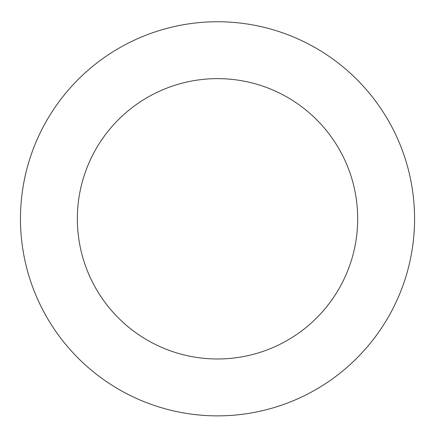 <?xml version="1.0" encoding="UTF-8"?>
<svg xmlns="http://www.w3.org/2000/svg" width="435" height="435" viewBox="0 0 435 435"><rect width="100%" height="100%" fill="white"/><g stroke="black" fill="none" stroke-linecap="round" stroke-linejoin="round"><path stroke-width="0.65" d="M357.711 80.323A197.06 197.06 0 0 0 27.492 166.648A197.06 197.06 0 0 0 267.362 409.46A197.06 197.06 0 0 0 357.711 80.323M317.24 120.299A140.173 140.173 0 0 0 82.345 181.705A140.173 140.173 0 0 0 252.974 354.422A140.173 140.173 0 0 0 317.24 120.299"/></g></svg>
